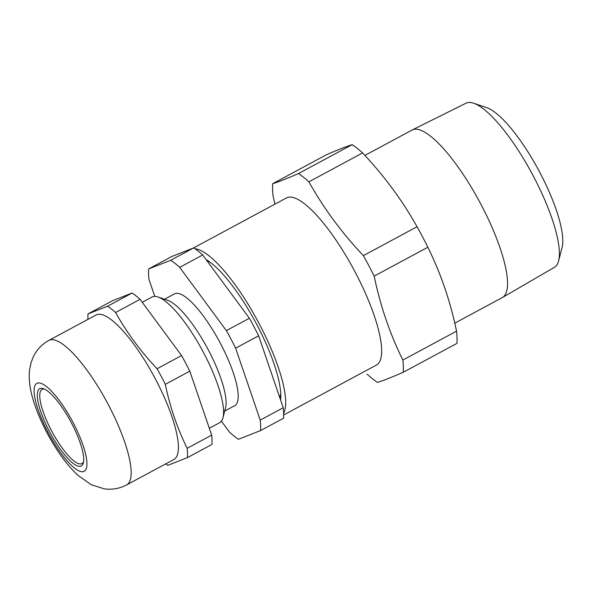 <?xml version="1.0" encoding="UTF-8"?>
<svg xmlns="http://www.w3.org/2000/svg" width="592" height="592" viewBox="0 0 592 592"><rect width="100%" height="100%" fill="white"/><g stroke="black" fill="none" stroke-linecap="round" stroke-linejoin="round"><path stroke-width="0.89" d="M456.92 343.39L403.241 372.279A123.617 33.019 61.7 0 0 402.863 360.054L456.543 331.165A123.617 33.019 -118.3 0 1 456.92 343.39M367.033 374.129A123.617 33.019 61.7 0 0 377.467 382.402C382.639 380.863 391.231 377.489 403.241 372.279M206.075 259.562A85.618 22.873 61.7 0 1 256.906 324.734A85.618 22.873 61.7 0 1 280.549 399.889M283.642 413.357A94.898 25.352 -118.3 0 0 259.229 323.817A94.898 25.352 -118.3 0 0 195.057 248.773M283.664 414.977L376.416 365.057A94.898 25.352 -118.3 0 0 355.193 272.165A94.898 25.352 -118.3 0 0 286.461 197.935L193.451 247.996M402.863 360.054C389.928 333.903 380.36 305.923 374.174 276.131A123.617 33.019 61.7 0 0 363.37 255.633C341.836 232.856 323.676 208.251 308.898 181.833A123.617 33.019 61.7 0 0 298.472 173.56C286.461 178.769 277.863 182.144 272.69 183.683A123.617 33.019 61.7 0 0 273.067 195.908L274.903 204.159M298.472 173.56L352.151 144.67C346.897 146.239 338.298 149.613 326.37 154.793L272.69 183.683M352.151 144.67A123.617 33.019 -118.3 0 1 362.578 152.943L308.898 181.833M362.578 152.943C384.112 175.728 402.264 200.325 417.049 226.743L363.37 255.633M417.049 226.743A123.617 33.019 -118.3 0 1 422.584 236.941A123.617 33.019 -118.3 0 1 427.853 247.241L374.174 276.131M427.853 247.241C440.796 273.4 450.357 301.372 456.543 331.165M473.696 103.223L486.927 107.751A82.532 22.045 61.7 0 1 539.786 172.361A82.532 22.045 61.7 0 1 562.089 247.404L558.589 260.939A93.21 24.901 -118.3 0 0 533.399 176.187A93.21 24.901 -118.3 0 0 473.696 103.223A93.21 24.901 -118.3 0 0 466.082 103.178L412.291 129.929A95.149 25.419 -118.3 0 0 412.091 130.033L364.894 155.437M454.767 323.165L502.282 297.591A95.149 25.419 -118.3 0 0 502.475 297.487L554.43 267.325A93.21 24.901 -118.3 0 0 558.589 260.939M502.475 297.487A95.149 25.419 -118.3 0 0 481.007 204.455A95.149 25.419 -118.3 0 0 412.291 129.929M207.304 261.227A78.484 20.964 61.7 0 1 209.746 261.953M280.734 393.835A78.484 20.964 61.7 0 1 279.602 397.114M209.316 428.253L219.647 422.695A71.351 19.062 -118.3 0 0 222.969 417.73A71.351 19.062 -118.3 0 0 203.685 352.854A71.351 19.062 -118.3 0 0 157.99 296.999A71.351 19.062 -118.3 0 0 152.011 297.043L142.258 302.29M222.969 417.73L225.545 407.784A63.499 16.961 -118.3 0 0 208.384 350.042A63.499 16.961 -118.3 0 0 167.714 300.329L157.99 296.999M224.694 411.063L234.691 405.683A63.499 16.961 -118.3 0 0 220.49 343.523A63.499 16.961 -118.3 0 0 174.499 293.854L164.502 299.234M221.393 421.186L229.511 432.182A105.953 28.305 -118.3 0 0 238.45 439.271L260.547 430.591A105.953 28.305 -118.3 0 0 260.221 420.12L235.631 348.185A105.953 28.305 -118.3 0 0 226.373 330.617L179.679 267.355A105.953 28.305 -118.3 0 0 170.74 260.265L148.644 268.938A105.953 28.305 -118.3 0 0 148.969 279.417L154.771 296.4M148.644 268.938L171.65 256.558L193.747 247.878L170.74 260.265M193.747 247.878A105.953 28.305 61.7 0 1 202.686 254.974L249.38 318.23L226.373 330.617M179.679 267.355L202.686 254.974M249.38 318.23A105.953 28.305 61.7 0 1 258.637 335.797L283.235 407.733L260.221 420.12M235.631 348.185L258.637 335.797M283.235 407.733A105.953 28.305 61.7 0 1 283.553 418.211L260.547 430.591M87.964 319.362A94.18 25.16 61.7 0 1 87.993 313.915L112.48 300.736L132.127 293.018A94.18 25.16 61.7 0 1 140.067 299.323L181.574 355.555A94.18 25.16 61.7 0 1 189.803 371.169L211.662 435.113A94.18 25.16 61.7 0 1 211.951 444.422L187.464 457.601L167.817 465.319A94.18 25.16 61.7 0 1 165.745 463.869M87.993 313.915L107.633 306.197A94.18 25.16 61.7 0 1 115.581 312.502C126.843 332.63 140.674 351.374 157.08 368.735A94.18 25.16 61.7 0 1 165.316 384.349C169.993 406.956 177.282 428.268 187.176 448.292L211.662 435.113M187.176 448.292A94.18 25.16 61.7 0 1 187.464 457.601M107.633 306.197L132.127 293.018M140.067 299.323L115.581 312.502M157.08 368.735L181.574 355.555M189.803 371.169L165.316 384.349M96.082 314.988A82.051 21.919 61.7 0 1 154.275 376.852A82.051 21.919 61.7 0 1 173.863 459.496L126.636 484.915A82.051 21.919 61.7 0 0 107.048 402.271A82.051 21.919 61.7 0 0 48.855 340.407L96.082 314.988M40.759 411.662A43.882 11.722 61.7 0 1 43.379 388.663A43.882 11.722 61.7 0 1 70.825 421.77A43.882 11.722 61.7 0 1 83.346 462.914A43.882 11.722 61.7 0 1 64.824 455.078A43.882 11.722 61.7 0 1 40.759 411.662M44.541 389.144A42.099 11.248 -118.3 0 0 42.062 389.447A42.099 11.248 -118.3 0 0 43.075 411.484A42.099 11.248 -118.3 0 0 63.055 449.187A42.099 11.248 -118.3 0 0 81.97 463.58A42.099 11.248 -118.3 0 0 83.583 461.679M38.036 409.501A49.943 13.342 -118.3 0 0 83.783 471.484A49.943 13.342 -118.3 0 0 59.688 400.999A49.943 13.342 -118.3 0 0 38.036 409.501M48.855 340.407C41.825 344.352 36.637 349.828 33.3 356.858L31.043 362.741L29.6 369.689C28.394 379.857 30.162 391.697 34.898 405.224C40.434 421.053 48.122 436.4 57.957 451.259C64.343 460.909 71.07 468.99 78.151 475.502L91.353 484.744L104.185 488.822C111.94 489.947 119.421 488.644 126.636 484.915"/></g></svg>
